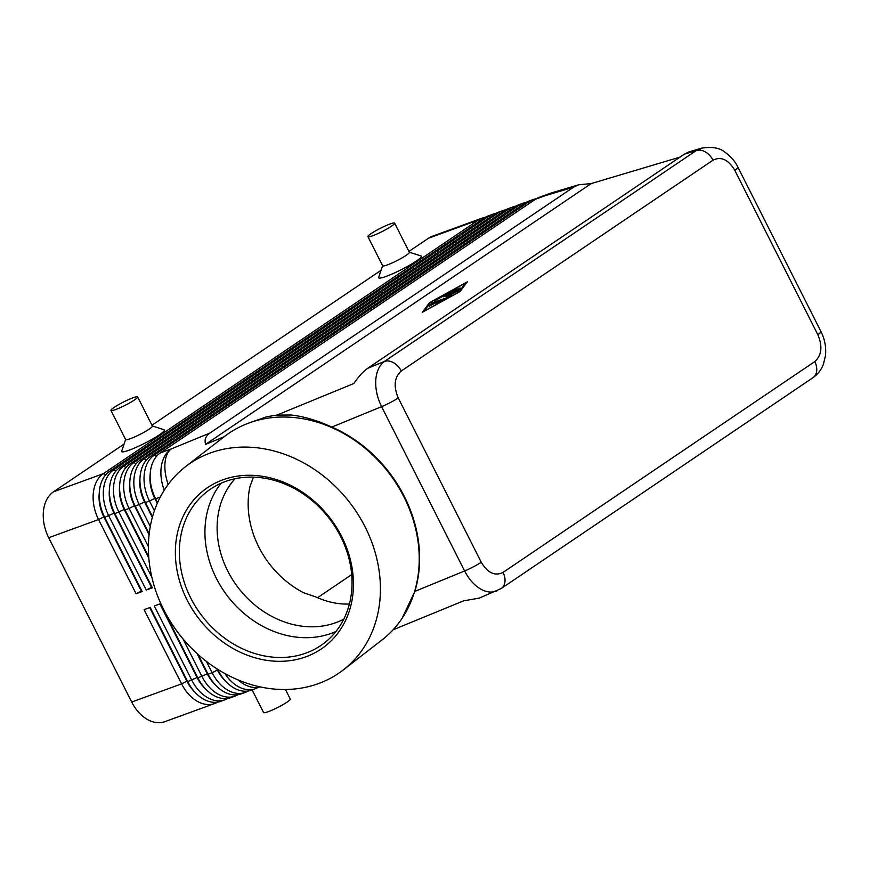 <?xml version="1.0" encoding="UTF-8"?>
<svg xmlns="http://www.w3.org/2000/svg" width="869" height="869" viewBox="0 0 869 869"><rect width="100%" height="100%" fill="white"/><g stroke="black" fill="none" stroke-linecap="round" stroke-linejoin="round"><path stroke-width="1.3" d="M343.766 619.152A89.757 75.147 52.2 0 1 227.776 571.085A89.757 75.147 52.2 0 1 235.01 478.743M702.793 147.828L696.156 150.63A14.958 10.678 55.9 0 1 705.313 151.89A14.958 10.678 55.9 0 1 713.036 160.168C721.118 156.214 728.374 159.592 734.805 170.335A14.958 1.847 -26.8 0 0 737.998 167.456A14.958 1.847 -26.8 0 0 737.987 167.304A14.958 1.847 -26.8 0 0 737.966 167.272M393.57 362.71A14.958 10.678 -124.1 0 0 384.413 361.45C379.308 365.262 376.429 371.53 375.766 380.242C375.332 389.062 377.276 397.872 381.6 406.649A14.958 1.847 -26.8 0 0 390.463 402.477A14.958 1.847 -26.8 0 0 398.252 397.937C393.32 386.184 394.33 377.2 401.282 370.998A14.958 10.678 -124.1 0 0 393.57 362.71M500.902 588.715A14.958 10.678 -124.1 0 0 501.196 588.53A14.958 10.678 -124.1 0 0 501.228 588.509A14.958 10.678 -124.1 0 0 504.78 582.871A14.958 10.678 -124.1 0 0 503.032 572.41C494.939 576.375 487.683 572.986 481.252 562.254A14.958 1.847 153.2 0 1 473.464 566.794A14.958 1.847 153.2 0 1 464.6 570.966C469.097 579.634 474.724 585.815 481.491 589.53C486.933 592.321 491.973 592.81 496.623 590.985L497.133 590.757M734.805 170.335L817.805 334.652C822.737 346.405 821.726 355.388 814.774 361.591A14.958 10.678 55.9 0 1 816.523 372.051A14.958 10.678 55.9 0 1 812.971 377.689A14.958 10.678 55.9 0 1 812.939 377.722M224.137 436.749L205.595 444.363C204.258 439.757 205.692 435.988 209.885 433.077L573.431 187.237L578.83 184.749L591.224 183.576L680.014 157.104M701.457 148.175L688.856 151.934L684.392 154.139L367.674 368.315C363.394 371.269 358.778 376.342 353.813 383.533L276.896 415.1L291.028 415.013C303.292 416.294 316.903 420.303 331.849 427.07A128.406 107.506 52.2 0 1 404.357 496.503A128.406 107.506 52.2 0 1 414.85 591.387L402.065 618.37A128.655 107.713 52.2 0 1 382.002 639.953L343.19 670.01A128.655 107.713 52.2 0 1 163.687 609.636A128.655 107.713 52.2 0 1 185.618 466.588A128.655 107.713 52.2 0 1 365.132 526.962A128.655 107.713 52.2 0 1 343.19 670.01M99.631 501.011L99.794 502.304A31.718 21.866 70 0 0 104.28 516.718L142.179 591.539L104.693 517.327A35.901 24.756 -110 0 1 99.631 501.011A35.901 24.756 -110 0 1 99.435 490.713A35.901 24.756 -110 0 1 109.461 471.432L484.511 217.815A35.901 24.756 -110 0 1 488.291 215.881L492.354 214.393A35.901 24.756 70 0 0 488.574 216.327L113.535 469.955A35.901 24.756 70 0 0 103.509 489.236A35.901 24.756 70 0 0 108.766 515.849L146.253 590.051L152.357 587.835L114.871 513.622A35.901 24.756 -110 0 1 109.809 497.307A35.901 24.756 -110 0 1 109.613 487.009A35.901 24.756 -110 0 1 119.65 467.728L494.689 214.111A35.901 24.756 -110 0 1 498.469 212.177L502.543 210.689A35.901 24.756 70 0 0 498.763 212.623L123.713 466.251A35.901 24.756 70 0 0 113.687 485.521A35.901 24.756 70 0 0 118.944 512.145L151.89 577.364M485.337 217.283A35.901 24.756 70 0 0 482.176 218.108L432.295 236.27A35.901 24.756 70 0 0 428.515 238.204L478.395 220.042L103.357 473.659A35.901 24.756 70 0 0 93.331 492.94A35.901 24.756 70 0 0 98.588 519.553L136.075 593.755L142.179 591.539M482.176 218.108A35.901 24.756 70 0 0 478.395 220.042L479.938 220.911M105.594 474.93L103.357 473.659L53.476 491.821A35.901 24.756 70 0 0 43.45 511.102A35.901 24.756 70 0 0 48.707 537.715L98.588 519.553L103.867 516.87A31.718 21.866 -110 0 1 99.229 493.364A31.718 21.866 -110 0 1 99.272 492.962M157.571 502.716L155.594 498.795A35.901 24.756 -110 0 1 150.522 482.48A35.901 24.756 -110 0 1 150.337 472.182A35.901 24.756 -110 0 1 160.363 452.901L535.402 199.283A35.901 24.756 -110 0 1 539.182 197.35L549.947 193.429A35.901 24.756 -110 0 0 546.166 195.362L573.431 187.237M109.809 497.307L109.983 498.6A31.718 21.866 70 0 0 114.458 513.014L152.357 587.835M495.515 213.578A35.901 24.756 70 0 0 492.354 214.393M146.253 590.051L151.532 587.368L114.045 513.166A31.718 21.866 -110 0 1 109.407 489.66A31.718 21.866 -110 0 1 109.451 489.258M148.74 556.79L125.06 509.918A35.901 24.756 -110 0 1 119.987 493.592L120.161 494.895A31.718 21.866 70 0 0 124.636 509.31L148.751 557.062M119.987 493.592A35.901 24.756 -110 0 1 119.803 483.305A35.901 24.756 -110 0 1 129.829 464.024L504.867 210.396A35.901 24.756 -110 0 1 508.647 208.462L512.721 206.985A35.901 24.756 70 0 0 508.941 208.918L133.902 462.536A35.901 24.756 70 0 0 123.876 481.817A35.901 24.756 70 0 0 129.123 508.43L148.403 546.59M505.704 209.874A35.901 24.756 70 0 0 502.543 210.689M148.849 558.191L124.224 509.462A31.718 21.866 -110 0 1 119.585 485.945A31.718 21.866 -110 0 1 119.629 485.554M149.186 533.838L135.238 506.214A35.901 24.756 -110 0 1 130.165 489.888L130.339 491.191A31.718 21.866 70 0 0 134.814 505.606L149.175 534.022M130.165 489.888A35.901 24.756 -110 0 1 129.981 479.59A35.901 24.756 -110 0 1 140.007 460.32L515.045 206.692A35.901 24.756 -110 0 1 518.826 204.758L522.899 203.281A35.901 24.756 70 0 0 519.119 205.214L144.08 458.832A35.901 24.756 70 0 0 134.054 478.113A35.901 24.756 70 0 0 139.312 504.726L150.294 526.473M515.882 206.159A35.901 24.756 70 0 0 512.721 206.985M149.088 534.804L134.413 505.747A31.718 21.866 -110 0 1 129.763 482.241A31.718 21.866 -110 0 1 129.807 481.839M152.564 516.653L145.416 502.499A35.901 24.756 -110 0 1 140.343 486.184L140.517 487.476A31.718 21.866 70 0 0 144.993 501.902L152.52 516.794M140.343 486.184A35.901 24.756 -110 0 1 140.159 475.886A35.901 24.756 -110 0 1 150.185 456.605L525.224 202.988A35.901 24.756 -110 0 1 529.004 201.054L533.077 199.566A35.901 24.756 70 0 0 529.297 201.51L154.258 455.128A35.901 24.756 70 0 0 144.232 474.409A35.901 24.756 70 0 0 149.49 501.022L154.41 510.766M526.06 202.455A35.901 24.756 70 0 0 522.899 203.281M152.357 517.413L144.591 502.043A31.718 21.866 -110 0 1 139.942 478.537A31.718 21.866 -110 0 1 139.985 478.135M150.522 482.48L150.695 483.772A31.718 21.866 70 0 0 155.171 498.187L157.517 502.836M536.238 198.751A35.901 24.756 70 0 0 533.077 199.566M157.3 503.347L154.769 498.339A31.718 21.866 -110 0 1 150.12 474.832A31.718 21.866 -110 0 1 150.163 474.431M182.946 638.845L201.945 676.451A35.901 24.756 70 0 0 219.412 694.82A35.901 24.756 70 0 0 235.064 696.102L231.002 697.59A35.901 24.756 -110 0 1 215.338 696.297A35.901 24.756 -110 0 1 200.304 682.208A35.901 24.756 -110 0 1 197.882 677.939L160.396 603.727L154.28 605.954L191.767 680.166A35.901 24.756 70 0 0 209.233 698.524A35.901 24.756 70 0 0 224.886 699.806L220.813 701.294A35.901 24.756 -110 0 1 205.16 700.001A35.901 24.756 -110 0 1 190.126 685.923A35.901 24.756 -110 0 1 187.693 681.644L150.218 607.442L144.102 609.658L181.588 683.87A35.901 24.756 70 0 0 199.055 702.228A35.901 24.756 70 0 0 214.708 703.521A35.901 24.756 70 0 0 217.652 702.109M149.707 607.627L186.868 681.187L181.588 683.87L131.708 702.033A35.901 24.756 70 0 0 149.175 720.39A35.901 24.756 70 0 0 164.828 721.683L214.708 703.521M190.126 685.923L189.42 684.815A31.718 21.866 -110 0 1 187.28 681.035L186.868 681.187A31.718 21.866 70 0 0 195.025 692.311M260.135 686.912A35.901 24.756 -110 0 1 245.884 685.185A35.901 24.756 -110 0 1 238.345 680.058M224.908 673.573A35.901 24.756 70 0 0 239.768 687.401A35.901 24.756 70 0 0 255.432 688.693L251.358 690.171A35.901 24.756 -110 0 1 235.695 688.889A35.901 24.756 -110 0 1 220.672 674.8A35.901 24.756 -110 0 1 218.238 670.52L217.598 669.26M255.432 688.693A35.901 24.756 70 0 0 258.375 687.281M206.409 661.418L212.134 672.747A35.901 24.756 70 0 0 229.59 691.116A35.901 24.756 70 0 0 245.254 692.397L241.18 693.875A35.901 24.756 -110 0 1 225.516 692.593A35.901 24.756 -110 0 1 210.483 678.504A35.901 24.756 -110 0 1 208.06 674.235L198.089 654.498M245.254 692.397A35.901 24.756 70 0 0 248.197 690.996M235.064 696.102A35.901 24.756 70 0 0 238.019 694.7M224.886 699.806A35.901 24.756 70 0 0 227.841 698.404M159.885 603.912L197.046 677.483A31.718 21.866 70 0 0 205.203 688.606M196.991 653.499L207.235 673.779A31.718 21.866 70 0 0 215.382 684.902M216.718 668.696L217.413 670.064A31.718 21.866 70 0 0 225.571 681.187M253.466 477.114L249.935 486.683A89.757 75.147 52.2 0 0 258.821 547.035A89.757 75.147 52.2 0 0 303.487 592.701L315.729 596.916C327.233 602.119 338.454 604.487 349.392 603.998M394.635 223.148L409.364 252.303A14.958 1.847 153.2 0 1 406.181 255.345A14.958 1.847 153.2 0 1 391.778 263.101A14.958 1.847 153.2 0 1 382.653 265.795L367.924 236.64A14.958 1.847 153.2 0 1 371.096 233.609A14.958 1.847 153.2 0 1 385.51 225.842A14.958 1.847 153.2 0 1 394.635 223.148A14.958 1.847 153.2 0 1 391.463 226.19A14.958 1.847 153.2 0 1 377.048 233.957A14.958 1.847 153.2 0 1 367.924 236.64M409.31 252.206L421.052 255.964A23.941 2.955 153.2 0 1 416.305 261.069A23.941 2.955 153.2 0 1 391.995 274.039A23.941 2.955 153.2 0 1 378.656 277.385L382.599 265.697M110.96 410.418L125.679 439.573A14.958 1.847 -26.8 0 0 134.804 436.879A14.958 1.847 -26.8 0 0 149.218 429.123A14.958 1.847 -26.8 0 0 152.39 426.082L137.66 396.927A14.958 1.847 -26.8 0 0 128.547 399.621A14.958 1.847 -26.8 0 0 114.132 407.387A14.958 1.847 -26.8 0 0 110.96 410.418A14.958 1.847 -26.8 0 0 120.074 407.735A14.958 1.847 -26.8 0 0 134.489 399.968A14.958 1.847 -26.8 0 0 137.66 396.927M152.184 425.929L164.089 429.742A23.941 2.955 153.2 0 1 159.342 434.848A23.941 2.955 153.2 0 1 135.032 447.817A23.941 2.955 153.2 0 1 121.682 451.163L125.679 439.323M252.129 689.888L263.568 712.547A14.958 1.847 -26.8 0 0 272.692 709.864A14.958 1.847 -26.8 0 0 287.107 702.098A14.958 1.847 -26.8 0 0 290.279 699.056L285.456 689.519M393.07 629.797L463.59 600.848L479.232 598.122L501.196 588.53M185.618 466.588L224.43 436.52A128.655 107.713 52.2 0 1 250.337 422.497A128.655 107.713 52.2 0 1 403.933 496.894A128.655 107.713 52.2 0 1 402.065 618.37M341.702 536.575A98.74 82.664 52.2 0 1 308.582 655.758A98.74 82.664 52.2 0 1 187.107 600.023A98.74 82.664 52.2 0 1 220.226 480.839A98.74 82.664 52.2 0 1 341.702 536.575M340.659 536.531A95.742 80.154 52.2 0 1 324.333 642.984A95.742 80.154 52.2 0 1 190.745 598.057A95.742 80.154 52.2 0 1 207.072 491.604A95.742 80.154 52.2 0 1 340.659 536.531M335.912 631.524A95.742 80.154 52.2 0 1 216.316 578.254A95.742 80.154 52.2 0 1 221.063 483.251M250.337 422.497L267.098 416.642L276.896 415.1M591.224 183.576L205.595 444.363M429.568 302.629L467.403 281.806L460.092 291.517L422.258 312.34L429.568 302.629L429.905 303.303M317.522 597.709L351.684 574.605M220.672 674.8L219.966 673.692A31.718 21.866 -110 0 1 217.815 669.923L217.435 669.152M210.483 678.504L209.787 677.396A31.718 21.866 -110 0 1 207.637 673.627L197.882 654.314M200.304 682.208L199.598 681.111A31.718 21.866 -110 0 1 197.459 677.331L160.298 603.77M131.708 702.033L48.707 537.715M219.118 670.205L217.413 670.064L212.134 672.747L208.06 674.235L207.637 673.627L197.882 677.939L197.459 677.331L187.693 681.644L150.12 607.474M136.075 593.755L141.354 591.083L103.867 516.87L104.693 517.327L114.458 513.014L114.871 513.622L124.636 509.31L125.06 509.918L129.123 508.43L134.413 505.747L135.238 506.214L144.591 502.043L145.416 502.499L149.49 501.022L155.171 498.187L155.594 498.795L160.276 497.09M53.476 491.821L124.071 444.081M151.956 425.223L381.046 270.302M408.93 251.445L428.515 238.204M435.999 302.727L429.09 306.246L432.414 303.487L445.558 298.784L438.845 302.629L441.593 300.685L436.238 303.194M460.146 287.965L449.881 292.169L460.266 288.204M458.919 291.941L465.665 282.979L430.742 302.195L423.996 311.156L459.006 292.114M465.665 282.979L466.001 283.652M445.156 295.058L434.239 301.054L446.308 294.091L459.451 289.388L445.156 295.058M447.839 296.785L446.362 296.514L453.053 293.266L443.396 296.774L445.134 295.601L458.321 290.887L449.762 295.275L451.38 295.579L449.175 296.84L431.339 303.259L448.078 297.241M450.131 296.003L447.98 297.046M449.762 295.275L450.294 296.329M684.392 154.139L696.156 150.63L384.413 361.45L367.674 368.315M701.424 148.197C712.211 146.459 720.195 147.904 725.365 152.52C731.166 156.8 735.37 161.732 737.977 167.304L820.988 331.61A14.958 1.847 153.2 0 1 821.009 331.773A14.958 1.847 153.2 0 1 817.805 334.652M331.849 427.07L381.6 406.649L464.6 570.966L414.85 591.387M578.83 184.749L551.967 192.755A35.901 29.383 73.4 0 0 546.166 195.362L535.402 199.283M164.263 490.159A35.901 24.756 -110 0 1 161.102 468.261A35.901 24.756 -110 0 1 171.128 448.98L160.363 452.901M484.511 217.815L488.574 216.327L490.116 217.196M115.783 471.215L113.535 469.955L109.461 471.432M494.689 214.111L498.763 212.623L500.294 213.492M125.962 467.511L123.713 466.251L119.65 467.728M504.867 210.396L508.941 208.918L510.472 209.787M136.14 463.807L133.902 462.536L129.829 464.024M515.045 206.692L519.119 205.214L520.65 206.083M146.318 460.103L144.08 458.832L140.007 460.32M525.224 202.988L529.297 201.51L530.829 202.368M156.496 456.399L154.258 455.128L150.185 456.605M209.885 433.077L171.128 448.98A35.901 19.129 67.7 0 0 164.86 466.805A35.901 19.129 67.7 0 0 168.151 484.478M430.231 304.693L430.709 305.627M481.252 562.254L398.252 397.937M814.774 361.591L503.032 572.41M401.282 370.998L713.036 160.168M501.228 588.509L812.971 377.689C817.794 374.311 821.303 369.781 823.443 364.133L825.485 355.573C826.31 347.307 824.811 339.323 820.988 331.621M551.967 192.755A35.901 35.901 0 0 0 549.947 193.429"/></g></svg>

